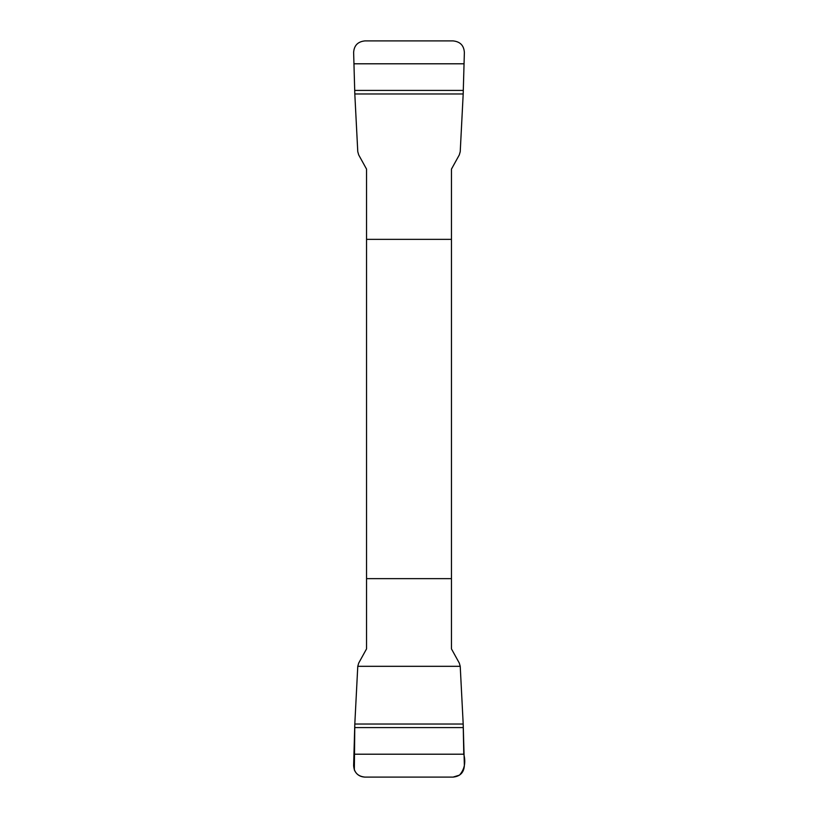 <?xml version="1.0" encoding="UTF-8"?>
<svg xmlns="http://www.w3.org/2000/svg" width="818" height="818" viewBox="0 0 818 818"><rect width="100%" height="100%" fill="white"/><g stroke="black" fill="none" stroke-linecap="round" stroke-linejoin="round"><path stroke-width="1.23" d="M366.546 239.357L366.546 648.889L358.693 663.101L357.773 666.322L354.808 724.032L353.632 765.505C354.061 772.499 357.824 776.364 364.92 777.1L453.08 777.1C460.166 776.374 463.929 772.509 464.368 765.505L463.192 724.032L460.227 666.322L459.307 663.101L451.454 648.889L451.454 169.111L459.307 154.899L460.227 151.678L463.192 93.968L464.368 52.495C463.939 45.501 460.176 41.636 453.08 40.9L364.92 40.9C357.834 41.626 354.071 45.491 353.632 52.495L354.808 93.968L357.773 151.678L358.693 154.899L366.546 169.111L366.546 239.357L451.454 239.357M451.454 578.643L366.546 578.643M357.773 666.322L460.227 666.322L463.192 724.032L463.786 754.206C465.943 762.407 464.512 769.38 459.501 775.127L453.08 777.1L364.92 777.1C359.879 776.844 356.351 774.441 354.337 769.902L354.808 724.032L357.773 666.322M463.192 724.032L354.808 724.032M463.254 727.58L354.746 727.58M463.786 754.206L354.214 754.206M354.808 93.968L463.192 93.968M354.746 90.42L463.254 90.42M354.214 63.794L463.786 63.794"/></g></svg>
